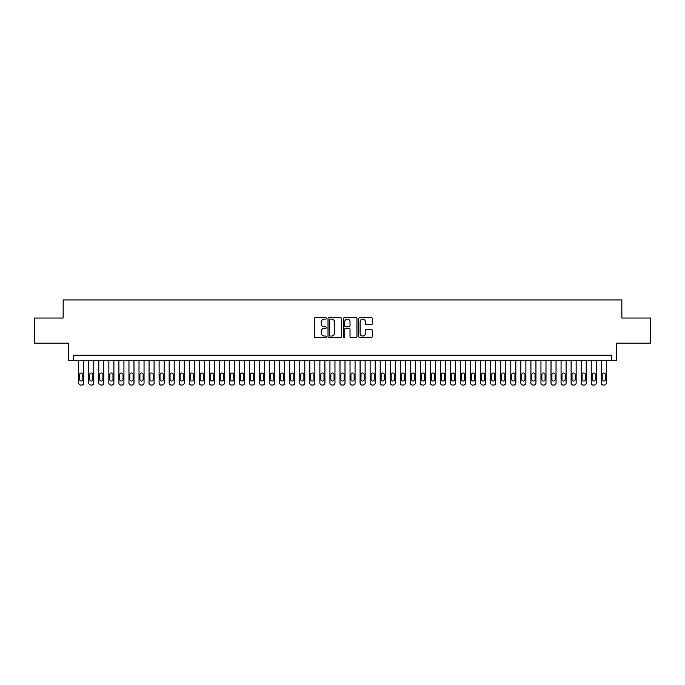 <?xml version="1.0" encoding="UTF-8"?>
<svg xmlns="http://www.w3.org/2000/svg" width="685" height="685" viewBox="0 0 685 685"><rect width="100%" height="100%" fill="white"/><g stroke="black" fill="none" stroke-linecap="round" stroke-linejoin="round"><path stroke-width="1.03" d="M326.42 318.405A0.694 0.694 0 0 0 325.735 317.712L315.254 317.712A0.985 0.985 0 0 0 314.269 318.696L314.269 336.455A0.985 0.985 0 0 0 315.254 337.44L325.735 337.44A0.694 0.694 0 0 0 326.42 336.755A0.694 0.694 0 0 0 325.735 336.061L324.373 336.061A3.16 3.16 0 0 1 321.222 332.901L321.222 331.42A3.16 3.16 0 0 1 324.373 328.269L325.735 328.269A0.694 0.694 0 0 0 326.42 327.576A0.694 0.694 0 0 0 325.735 326.891L324.373 326.891A3.16 3.16 0 0 1 321.222 323.731L321.222 322.25A3.16 3.16 0 0 1 324.373 319.099L325.735 319.099A0.694 0.694 0 0 0 326.42 318.405M371.33 324.664A0.985 0.985 0 0 0 372.315 323.68L372.315 318.696A0.985 0.985 0 0 0 371.33 317.712L359.685 317.712A0.985 0.985 0 0 0 358.7 318.696L358.7 336.455A0.985 0.985 0 0 0 359.685 337.44L371.33 337.44A0.985 0.985 0 0 0 372.315 336.455L372.315 330.435A0.985 0.985 0 0 0 371.33 329.451L366.347 329.451A0.985 0.985 0 0 0 365.362 330.435L365.362 333.424A2.637 2.637 0 0 1 362.725 336.061A2.637 2.637 0 0 1 360.079 333.424L360.079 321.736A2.637 2.637 0 0 1 362.725 319.099A2.637 2.637 0 0 1 365.362 321.736L365.362 323.68A0.985 0.985 0 0 0 366.347 324.664L371.33 324.664M611.311 360.233L616.329 360.233L616.329 343.151L650.75 343.151L650.75 318.028L621.86 318.028L621.86 299.944L63.14 299.944L63.14 318.028L34.25 318.028L34.25 343.151L68.671 343.151L68.671 360.233L611.311 360.233L611.311 355.215L73.689 355.215L73.689 360.233M341.635 318.696A0.985 0.985 0 0 0 340.65 317.712L329.014 317.712A0.985 0.985 0 0 0 328.021 318.696L328.021 336.455A0.985 0.985 0 0 0 329.014 337.44L340.65 337.44A0.985 0.985 0 0 0 341.635 336.455L341.635 318.696M344.349 317.712L355.986 317.712A0.985 0.985 0 0 1 356.979 318.696L356.979 336.455A0.985 0.985 0 0 1 355.986 337.44L351.011 337.44A0.985 0.985 0 0 1 350.018 336.455L350.018 329.254A0.985 0.985 0 0 0 349.033 328.269L345.728 328.269A0.985 0.985 0 0 0 344.743 329.254L344.743 336.755A0.694 0.694 0 0 1 344.05 337.44A0.694 0.694 0 0 1 343.365 336.755L343.365 318.696A0.985 0.985 0 0 1 344.349 317.712M330.093 319.099A0.694 0.694 0 0 0 329.408 319.784L329.408 335.367A0.694 0.694 0 0 0 330.093 336.061L331.523 336.061A3.16 3.16 0 0 0 334.682 332.901L334.682 322.25A3.16 3.16 0 0 0 331.523 319.099L330.093 319.099M350.018 321.779A2.637 2.637 0 0 0 347.381 319.142A2.637 2.637 0 0 0 344.743 321.779L344.743 325.897A0.985 0.985 0 0 0 345.728 326.891L349.033 326.891A0.985 0.985 0 0 0 350.018 325.897L350.018 321.779M83.741 360.233L83.741 383.043A2.012 2.012 0 0 1 81.729 385.056L80.727 385.056A2.012 2.012 0 0 1 78.715 383.043L78.715 360.233M82.834 379.43L82.834 374.609A1.61 1.61 0 0 0 81.232 373A1.61 1.61 0 0 0 79.623 374.609L79.623 379.43A1.61 1.61 0 0 0 81.232 381.04A1.61 1.61 0 0 0 82.834 379.43M93.794 360.233L93.794 383.043A2.012 2.012 0 0 1 91.781 385.056L90.771 385.056A2.012 2.012 0 0 1 88.767 383.043L88.767 360.233M92.886 379.43L92.886 374.609A1.61 1.61 0 0 0 91.276 373A1.61 1.61 0 0 0 89.666 374.609L89.666 379.43A1.61 1.61 0 0 0 91.276 381.04A1.61 1.61 0 0 0 92.886 379.43M103.837 360.233L103.837 383.043A2.012 2.012 0 0 1 101.825 385.056L100.823 385.056A2.012 2.012 0 0 1 98.811 383.043L98.811 360.233M102.938 379.43L102.938 374.609A1.61 1.61 0 0 0 101.329 373A1.61 1.61 0 0 0 99.719 374.609L99.719 379.43A1.61 1.61 0 0 0 101.329 381.04A1.61 1.61 0 0 0 102.938 379.43M113.89 360.233L113.89 383.043A2.012 2.012 0 0 1 111.878 385.056L110.876 385.056A2.012 2.012 0 0 1 108.864 383.043L108.864 360.233M112.982 379.43L112.982 374.609A1.61 1.61 0 0 0 111.372 373A1.61 1.61 0 0 0 109.771 374.609L109.771 379.43A1.61 1.61 0 0 0 111.372 381.04A1.61 1.61 0 0 0 112.982 379.43M123.934 360.233L123.934 383.043A2.012 2.012 0 0 1 121.93 385.056L120.92 385.056A2.012 2.012 0 0 1 118.916 383.043L118.916 360.233M123.035 379.43L123.035 374.609A1.61 1.61 0 0 0 121.425 373A1.61 1.61 0 0 0 119.815 374.609L119.815 379.43A1.61 1.61 0 0 0 121.425 381.04A1.61 1.61 0 0 0 123.035 379.43M133.986 360.233L133.986 383.043A2.012 2.012 0 0 1 131.974 385.056L130.972 385.056A2.012 2.012 0 0 1 128.96 383.043L128.96 360.233M133.078 379.43L133.078 374.609A1.61 1.61 0 0 0 131.477 373A1.61 1.61 0 0 0 129.867 374.609L129.867 379.43A1.61 1.61 0 0 0 131.477 381.04A1.61 1.61 0 0 0 133.078 379.43M144.038 360.233L144.038 383.043A2.012 2.012 0 0 1 142.026 385.056L141.016 385.056A2.012 2.012 0 0 1 139.012 383.043L139.012 360.233M143.131 379.43L143.131 374.609A1.61 1.61 0 0 0 141.521 373A1.61 1.61 0 0 0 139.911 374.609L139.911 379.43A1.61 1.61 0 0 0 141.521 381.04A1.61 1.61 0 0 0 143.131 379.43M154.082 360.233L154.082 383.043A2.012 2.012 0 0 1 152.07 385.056L151.068 385.056A2.012 2.012 0 0 1 149.056 383.043L149.056 360.233M153.175 379.43L153.175 374.609A1.61 1.61 0 0 0 151.573 373A1.61 1.61 0 0 0 149.964 374.609L149.964 379.43A1.61 1.61 0 0 0 151.573 381.04A1.61 1.61 0 0 0 153.175 379.43M164.135 360.233L164.135 383.043A2.012 2.012 0 0 1 162.122 385.056L161.121 385.056A2.012 2.012 0 0 1 159.108 383.043L159.108 360.233M163.227 379.43L163.227 374.609A1.61 1.61 0 0 0 161.617 373A1.61 1.61 0 0 0 160.016 374.609L160.016 379.43A1.61 1.61 0 0 0 161.617 381.04A1.61 1.61 0 0 0 163.227 379.43M174.178 360.233L174.178 383.043A2.012 2.012 0 0 1 172.175 385.056L171.164 385.056A2.012 2.012 0 0 1 169.161 383.043L169.161 360.233M173.279 379.43L173.279 374.609A1.61 1.61 0 0 0 171.67 373A1.61 1.61 0 0 0 170.06 374.609L170.06 379.43A1.61 1.61 0 0 0 171.67 381.04A1.61 1.61 0 0 0 173.279 379.43M184.231 360.233L184.231 383.043A2.012 2.012 0 0 1 182.219 385.056L181.217 385.056A2.012 2.012 0 0 1 179.205 383.043L179.205 360.233M183.323 379.43L183.323 374.609A1.61 1.61 0 0 0 181.713 373A1.61 1.61 0 0 0 180.112 374.609L180.112 379.43A1.61 1.61 0 0 0 181.713 381.04A1.61 1.61 0 0 0 183.323 379.43M194.275 360.233L194.275 383.043A2.012 2.012 0 0 1 192.271 385.056L191.261 385.056A2.012 2.012 0 0 1 189.257 383.043L189.257 360.233M193.375 379.43L193.375 374.609A1.61 1.61 0 0 0 191.766 373A1.61 1.61 0 0 0 190.156 374.609L190.156 379.43A1.61 1.61 0 0 0 191.766 381.04A1.61 1.61 0 0 0 193.375 379.43M204.327 360.233L204.327 383.043A2.012 2.012 0 0 1 202.315 385.056L201.313 385.056A2.012 2.012 0 0 1 199.301 383.043L199.301 360.233M203.419 379.43L203.419 374.609A1.61 1.61 0 0 0 201.818 373A1.61 1.61 0 0 0 200.208 374.609L200.208 379.43A1.61 1.61 0 0 0 201.818 381.04A1.61 1.61 0 0 0 203.419 379.43M214.379 360.233L214.379 383.043A2.012 2.012 0 0 1 212.367 385.056L211.365 385.056A2.012 2.012 0 0 1 209.353 383.043L209.353 360.233M213.472 379.43L213.472 374.609A1.61 1.61 0 0 0 211.862 373A1.61 1.61 0 0 0 210.261 374.609L210.261 379.43A1.61 1.61 0 0 0 211.862 381.04A1.61 1.61 0 0 0 213.472 379.43M224.423 360.233L224.423 383.043A2.012 2.012 0 0 1 222.419 385.056L221.409 385.056A2.012 2.012 0 0 1 219.397 383.043L219.397 360.233M223.524 379.43L223.524 374.609A1.61 1.61 0 0 0 221.914 373A1.61 1.61 0 0 0 220.305 374.609L220.305 379.43A1.61 1.61 0 0 0 221.914 381.04A1.61 1.61 0 0 0 223.524 379.43M234.475 360.233L234.475 383.043A2.012 2.012 0 0 1 232.463 385.056L231.461 385.056A2.012 2.012 0 0 1 229.449 383.043L229.449 360.233M233.568 379.43L233.568 374.609A1.61 1.61 0 0 0 231.958 373A1.61 1.61 0 0 0 230.357 374.609L230.357 379.43A1.61 1.61 0 0 0 231.958 381.04A1.61 1.61 0 0 0 233.568 379.43M244.519 360.233L244.519 383.043A2.012 2.012 0 0 1 242.516 385.056L241.505 385.056A2.012 2.012 0 0 1 239.502 383.043L239.502 360.233M243.62 379.43L243.62 374.609A1.61 1.61 0 0 0 242.01 373A1.61 1.61 0 0 0 240.401 374.609L240.401 379.43A1.61 1.61 0 0 0 242.01 381.04A1.61 1.61 0 0 0 243.62 379.43M254.572 360.233L254.572 383.043A2.012 2.012 0 0 1 252.559 385.056L251.558 385.056A2.012 2.012 0 0 1 249.545 383.043L249.545 360.233M253.664 379.43L253.664 374.609A1.61 1.61 0 0 0 252.063 373A1.61 1.61 0 0 0 250.453 374.609L250.453 379.43A1.61 1.61 0 0 0 252.063 381.04A1.61 1.61 0 0 0 253.664 379.43M264.624 360.233L264.624 383.043A2.012 2.012 0 0 1 262.612 385.056L261.61 385.056A2.012 2.012 0 0 1 259.598 383.043L259.598 360.233M263.716 379.43L263.716 374.609A1.61 1.61 0 0 0 262.107 373A1.61 1.61 0 0 0 260.497 374.609L260.497 379.43A1.61 1.61 0 0 0 262.107 381.04A1.61 1.61 0 0 0 263.716 379.43M274.668 360.233L274.668 383.043A2.012 2.012 0 0 1 272.664 385.056L271.654 385.056A2.012 2.012 0 0 1 269.642 383.043L269.642 360.233M273.769 379.43L273.769 374.609A1.61 1.61 0 0 0 272.159 373A1.61 1.61 0 0 0 270.549 374.609L270.549 379.43A1.61 1.61 0 0 0 272.159 381.04A1.61 1.61 0 0 0 273.769 379.43M284.72 360.233L284.72 383.043A2.012 2.012 0 0 1 282.708 385.056L281.706 385.056A2.012 2.012 0 0 1 279.694 383.043L279.694 360.233M283.813 379.43L283.813 374.609A1.61 1.61 0 0 0 282.203 373A1.61 1.61 0 0 0 280.602 374.609L280.602 379.43A1.61 1.61 0 0 0 282.203 381.04A1.61 1.61 0 0 0 283.813 379.43M294.764 360.233L294.764 383.043A2.012 2.012 0 0 1 292.76 385.056L291.75 385.056A2.012 2.012 0 0 1 289.746 383.043L289.746 360.233M293.865 379.43L293.865 374.609A1.61 1.61 0 0 0 292.255 373A1.61 1.61 0 0 0 290.645 374.609L290.645 379.43A1.61 1.61 0 0 0 292.255 381.04A1.61 1.61 0 0 0 293.865 379.43M304.816 360.233L304.816 383.043A2.012 2.012 0 0 1 302.804 385.056L301.802 385.056A2.012 2.012 0 0 1 299.79 383.043L299.79 360.233M303.909 379.43L303.909 374.609A1.61 1.61 0 0 0 302.308 373A1.61 1.61 0 0 0 300.698 374.609L300.698 379.43A1.61 1.61 0 0 0 302.308 381.04A1.61 1.61 0 0 0 303.909 379.43M314.869 360.233L314.869 383.043A2.012 2.012 0 0 1 312.857 385.056L311.855 385.056A2.012 2.012 0 0 1 309.843 383.043L309.843 360.233M313.961 379.43L313.961 374.609A1.61 1.61 0 0 0 312.351 373A1.61 1.61 0 0 0 310.742 374.609L310.742 379.43A1.61 1.61 0 0 0 312.351 381.04A1.61 1.61 0 0 0 313.961 379.43M324.913 360.233L324.913 383.043A2.012 2.012 0 0 1 322.9 385.056L321.899 385.056A2.012 2.012 0 0 1 319.886 383.043L319.886 360.233M324.014 379.43L324.014 374.609A1.61 1.61 0 0 0 322.404 373A1.61 1.61 0 0 0 320.794 374.609L320.794 379.43A1.61 1.61 0 0 0 322.404 381.04A1.61 1.61 0 0 0 324.014 379.43M334.965 360.233L334.965 383.043A2.012 2.012 0 0 1 332.953 385.056L331.951 385.056A2.012 2.012 0 0 1 329.939 383.043L329.939 360.233M334.057 379.43L334.057 374.609A1.61 1.61 0 0 0 332.448 373A1.61 1.61 0 0 0 330.846 374.609L330.846 379.43A1.61 1.61 0 0 0 332.448 381.04A1.61 1.61 0 0 0 334.057 379.43M345.009 360.233L345.009 383.043A2.012 2.012 0 0 1 343.005 385.056L341.995 385.056A2.012 2.012 0 0 1 339.991 383.043L339.991 360.233M344.11 379.43L344.11 374.609A1.61 1.61 0 0 0 342.5 373A1.61 1.61 0 0 0 340.89 374.609L340.89 379.43A1.61 1.61 0 0 0 342.5 381.04A1.61 1.61 0 0 0 344.11 379.43M355.061 360.233L355.061 383.043A2.012 2.012 0 0 1 353.049 385.056L352.047 385.056A2.012 2.012 0 0 1 350.035 383.043L350.035 360.233M354.154 379.43L354.154 374.609A1.61 1.61 0 0 0 352.552 373A1.61 1.61 0 0 0 350.943 374.609L350.943 379.43A1.61 1.61 0 0 0 352.552 381.04A1.61 1.61 0 0 0 354.154 379.43M365.114 360.233L365.114 383.043A2.012 2.012 0 0 1 363.101 385.056L362.1 385.056A2.012 2.012 0 0 1 360.087 383.043L360.087 360.233M364.206 379.43L364.206 374.609A1.61 1.61 0 0 0 362.596 373A1.61 1.61 0 0 0 360.986 374.609L360.986 379.43A1.61 1.61 0 0 0 362.596 381.04A1.61 1.61 0 0 0 364.206 379.43M375.157 360.233L375.157 383.043A2.012 2.012 0 0 1 373.145 385.056L372.143 385.056A2.012 2.012 0 0 1 370.131 383.043L370.131 360.233M374.258 379.43L374.258 374.609A1.61 1.61 0 0 0 372.649 373A1.61 1.61 0 0 0 371.039 374.609L371.039 379.43A1.61 1.61 0 0 0 372.649 381.04A1.61 1.61 0 0 0 374.258 379.43M385.21 360.233L385.21 383.043A2.012 2.012 0 0 1 383.198 385.056L382.196 385.056A2.012 2.012 0 0 1 380.184 383.043L380.184 360.233M384.302 379.43L384.302 374.609A1.61 1.61 0 0 0 382.692 373A1.61 1.61 0 0 0 381.091 374.609L381.091 379.43A1.61 1.61 0 0 0 382.692 381.04A1.61 1.61 0 0 0 384.302 379.43M395.254 360.233L395.254 383.043A2.012 2.012 0 0 1 393.25 385.056L392.24 385.056A2.012 2.012 0 0 1 390.236 383.043L390.236 360.233M394.354 379.43L394.354 374.609A1.61 1.61 0 0 0 392.745 373A1.61 1.61 0 0 0 391.135 374.609L391.135 379.43A1.61 1.61 0 0 0 392.745 381.04A1.61 1.61 0 0 0 394.354 379.43M405.306 360.233L405.306 383.043A2.012 2.012 0 0 1 403.294 385.056L402.292 385.056A2.012 2.012 0 0 1 400.28 383.043L400.28 360.233M404.398 379.43L404.398 374.609A1.61 1.61 0 0 0 402.797 373A1.61 1.61 0 0 0 401.187 374.609L401.187 379.43A1.61 1.61 0 0 0 402.797 381.04A1.61 1.61 0 0 0 404.398 379.43M415.358 360.233L415.358 383.043A2.012 2.012 0 0 1 413.346 385.056L412.336 385.056A2.012 2.012 0 0 1 410.332 383.043L410.332 360.233M414.451 379.43L414.451 374.609A1.61 1.61 0 0 0 412.841 373A1.61 1.61 0 0 0 411.231 374.609L411.231 379.43A1.61 1.61 0 0 0 412.841 381.04A1.61 1.61 0 0 0 414.451 379.43M425.402 360.233L425.402 383.043A2.012 2.012 0 0 1 423.39 385.056L422.388 385.056A2.012 2.012 0 0 1 420.376 383.043L420.376 360.233M424.503 379.43L424.503 374.609A1.61 1.61 0 0 0 422.893 373A1.61 1.61 0 0 0 421.284 374.609L421.284 379.43A1.61 1.61 0 0 0 422.893 381.04A1.61 1.61 0 0 0 424.503 379.43M435.454 360.233L435.454 383.043A2.012 2.012 0 0 1 433.442 385.056L432.44 385.056A2.012 2.012 0 0 1 430.428 383.043L430.428 360.233M434.547 379.43L434.547 374.609A1.61 1.61 0 0 0 432.937 373A1.61 1.61 0 0 0 431.336 374.609L431.336 379.43A1.61 1.61 0 0 0 432.937 381.04A1.61 1.61 0 0 0 434.547 379.43M445.498 360.233L445.498 383.043A2.012 2.012 0 0 1 443.495 385.056L442.484 385.056A2.012 2.012 0 0 1 440.481 383.043L440.481 360.233M444.599 379.43L444.599 374.609A1.61 1.61 0 0 0 442.989 373A1.61 1.61 0 0 0 441.38 374.609L441.38 379.43A1.61 1.61 0 0 0 442.989 381.04A1.61 1.61 0 0 0 444.599 379.43M455.551 360.233L455.551 383.043A2.012 2.012 0 0 1 453.538 385.056L452.537 385.056A2.012 2.012 0 0 1 450.524 383.043L450.524 360.233M454.643 379.43L454.643 374.609A1.61 1.61 0 0 0 453.042 373A1.61 1.61 0 0 0 451.432 374.609L451.432 379.43A1.61 1.61 0 0 0 453.042 381.04A1.61 1.61 0 0 0 454.643 379.43M465.603 360.233L465.603 383.043A2.012 2.012 0 0 1 463.591 385.056L462.58 385.056A2.012 2.012 0 0 1 460.577 383.043L460.577 360.233M464.695 379.43L464.695 374.609A1.61 1.61 0 0 0 463.086 373A1.61 1.61 0 0 0 461.476 374.609L461.476 379.43A1.61 1.61 0 0 0 463.086 381.04A1.61 1.61 0 0 0 464.695 379.43M475.647 360.233L475.647 383.043A2.012 2.012 0 0 1 473.635 385.056L472.633 385.056A2.012 2.012 0 0 1 470.621 383.043L470.621 360.233M474.739 379.43L474.739 374.609A1.61 1.61 0 0 0 473.138 373A1.61 1.61 0 0 0 471.528 374.609L471.528 379.43A1.61 1.61 0 0 0 473.138 381.04A1.61 1.61 0 0 0 474.739 379.43M485.699 360.233L485.699 383.043A2.012 2.012 0 0 1 483.687 385.056L482.685 385.056A2.012 2.012 0 0 1 480.673 383.043L480.673 360.233M484.792 379.43L484.792 374.609A1.61 1.61 0 0 0 483.182 373A1.61 1.61 0 0 0 481.581 374.609L481.581 379.43A1.61 1.61 0 0 0 483.182 381.04A1.61 1.61 0 0 0 484.792 379.43M495.743 360.233L495.743 383.043A2.012 2.012 0 0 1 493.739 385.056L492.729 385.056A2.012 2.012 0 0 1 490.725 383.043L490.725 360.233M494.844 379.43L494.844 374.609A1.61 1.61 0 0 0 493.234 373A1.61 1.61 0 0 0 491.624 374.609L491.624 379.43A1.61 1.61 0 0 0 493.234 381.04A1.61 1.61 0 0 0 494.844 379.43M505.795 360.233L505.795 383.043A2.012 2.012 0 0 1 503.783 385.056L502.781 385.056A2.012 2.012 0 0 1 500.769 383.043L500.769 360.233M504.888 379.43L504.888 374.609A1.61 1.61 0 0 0 503.287 373A1.61 1.61 0 0 0 501.677 374.609L501.677 379.43A1.61 1.61 0 0 0 503.287 381.04A1.61 1.61 0 0 0 504.888 379.43M515.839 360.233L515.839 383.043A2.012 2.012 0 0 1 513.836 385.056L512.825 385.056A2.012 2.012 0 0 1 510.822 383.043L510.822 360.233M514.94 379.43L514.94 374.609A1.61 1.61 0 0 0 513.33 373A1.61 1.61 0 0 0 511.721 374.609L511.721 379.43A1.61 1.61 0 0 0 513.33 381.04A1.61 1.61 0 0 0 514.94 379.43M525.892 360.233L525.892 383.043A2.012 2.012 0 0 1 523.879 385.056L522.878 385.056A2.012 2.012 0 0 1 520.865 383.043L520.865 360.233M524.984 379.43L524.984 374.609A1.61 1.61 0 0 0 523.383 373A1.61 1.61 0 0 0 521.773 374.609L521.773 379.43A1.61 1.61 0 0 0 523.383 381.04A1.61 1.61 0 0 0 524.984 379.43M535.944 360.233L535.944 383.043A2.012 2.012 0 0 1 533.932 385.056L532.93 385.056A2.012 2.012 0 0 1 530.918 383.043L530.918 360.233M535.036 379.43L535.036 374.609A1.61 1.61 0 0 0 533.427 373A1.61 1.61 0 0 0 531.825 374.609L531.825 379.43A1.61 1.61 0 0 0 533.427 381.04A1.61 1.61 0 0 0 535.036 379.43M545.988 360.233L545.988 383.043A2.012 2.012 0 0 1 543.984 385.056L542.974 385.056A2.012 2.012 0 0 1 540.962 383.043L540.962 360.233M545.089 379.43L545.089 374.609A1.61 1.61 0 0 0 543.479 373A1.61 1.61 0 0 0 541.869 374.609L541.869 379.43A1.61 1.61 0 0 0 543.479 381.04A1.61 1.61 0 0 0 545.089 379.43M556.04 360.233L556.04 383.043A2.012 2.012 0 0 1 554.028 385.056L553.026 385.056A2.012 2.012 0 0 1 551.014 383.043L551.014 360.233M555.133 379.43L555.133 374.609A1.61 1.61 0 0 0 553.523 373A1.61 1.61 0 0 0 551.922 374.609L551.922 379.43A1.61 1.61 0 0 0 553.523 381.04A1.61 1.61 0 0 0 555.133 379.43M566.084 360.233L566.084 383.043A2.012 2.012 0 0 1 564.08 385.056L563.07 385.056A2.012 2.012 0 0 1 561.066 383.043L561.066 360.233M565.185 379.43L565.185 374.609A1.61 1.61 0 0 0 563.575 373A1.61 1.61 0 0 0 561.965 374.609L561.965 379.43A1.61 1.61 0 0 0 563.575 381.04A1.61 1.61 0 0 0 565.185 379.43M576.136 360.233L576.136 383.043A2.012 2.012 0 0 1 574.124 385.056L573.122 385.056A2.012 2.012 0 0 1 571.11 383.043L571.11 360.233M575.229 379.43L575.229 374.609A1.61 1.61 0 0 0 573.628 373A1.61 1.61 0 0 0 572.018 374.609L572.018 379.43A1.61 1.61 0 0 0 573.628 381.04A1.61 1.61 0 0 0 575.229 379.43M586.189 360.233L586.189 383.043A2.012 2.012 0 0 1 584.177 385.056L583.175 385.056A2.012 2.012 0 0 1 581.163 383.043L581.163 360.233M585.281 379.43L585.281 374.609A1.61 1.61 0 0 0 583.671 373A1.61 1.61 0 0 0 582.062 374.609L582.062 379.43A1.61 1.61 0 0 0 583.671 381.04A1.61 1.61 0 0 0 585.281 379.43M596.233 360.233L596.233 383.043A2.012 2.012 0 0 1 594.229 385.056L593.219 385.056A2.012 2.012 0 0 1 591.206 383.043L591.206 360.233M595.333 379.43L595.333 374.609A1.61 1.61 0 0 0 593.724 373A1.61 1.61 0 0 0 592.114 374.609L592.114 379.43A1.61 1.61 0 0 0 593.724 381.04A1.61 1.61 0 0 0 595.333 379.43M606.285 360.233L606.285 383.043A2.012 2.012 0 0 1 604.273 385.056L603.271 385.056A2.012 2.012 0 0 1 601.259 383.043L601.259 360.233M605.377 379.43L605.377 374.609A1.61 1.61 0 0 0 603.768 373A1.61 1.61 0 0 0 602.166 374.609L602.166 379.43A1.61 1.61 0 0 0 603.768 381.04A1.61 1.61 0 0 0 605.377 379.43"/></g></svg>
